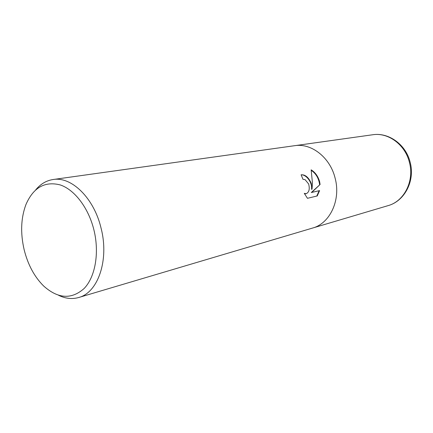 <?xml version="1.0" encoding="UTF-8"?>
<svg xmlns="http://www.w3.org/2000/svg" width="433" height="433" viewBox="0 0 433 433"><rect width="100%" height="100%" fill="white"/><g stroke="black" fill="none" stroke-linecap="round" stroke-linejoin="round"><path stroke-width="0.65" d="M311.295 183.413L312.02 189.216L312.464 183.159L311.154 169.828C315.251 172.35 318.071 176.285 319.624 181.633L320.084 184.496L311.755 192.414L319.597 190.607L317.243 195.954L307.457 198.303L304.285 193.351L306.223 193.713C309.135 192.236 309.941 188.994 308.642 183.982L305.086 179.668L302.981 179.311L301.103 174.802C305.222 174.461 308.621 177.335 311.295 183.413M35.69 189.892C40.518 184.02 46.309 180.566 53.07 179.527C71.532 176.22 94.091 198.13 101.122 228.375C109.316 260.157 97.934 292.708 78.698 297.509C72.122 299.371 65.415 298.629 58.585 295.29M335.153 178.309C330.238 157.536 311.414 142.885 294.667 145.688C311.414 142.885 330.244 157.536 335.158 178.309C341.025 200.095 329.914 223.482 312.561 228.061L78.698 297.509M93.956 230.069C99.547 252.921 95.271 276.963 84.148 288.475C71.548 299.658 58.06 298.846 43.679 286.034C34.418 276.839 27.912 264.742 24.151 249.738C20.319 233.095 20.925 218.01 25.964 204.495C33.39 187.5 44.843 180.983 60.311 184.951C74.709 189.795 88.57 207.992 93.956 230.069M301.135 174.867C305.763 174.266 312.366 181.795 311.554 189.335L312.02 189.216M316.767 196.073L319.126 190.726L311.284 192.539L320.084 184.496M319.624 184.62C318.78 178.342 315.998 173.584 311.273 170.348M311.284 192.539L311.755 192.414M319.126 190.726L319.597 190.607M306.223 193.713L304.491 193.795M294.841 145.667L372.699 134.755C388.185 132.211 405.201 144.638 409.434 162.418C414.522 181.054 404.119 201.345 388.098 205.626L312.729 228.007M294.667 145.688L53.07 179.527M372.699 134.755C388.791 132.157 405.992 144.682 410.159 162.283C415.22 180.707 404.72 201.123 388.098 205.626"/></g></svg>
